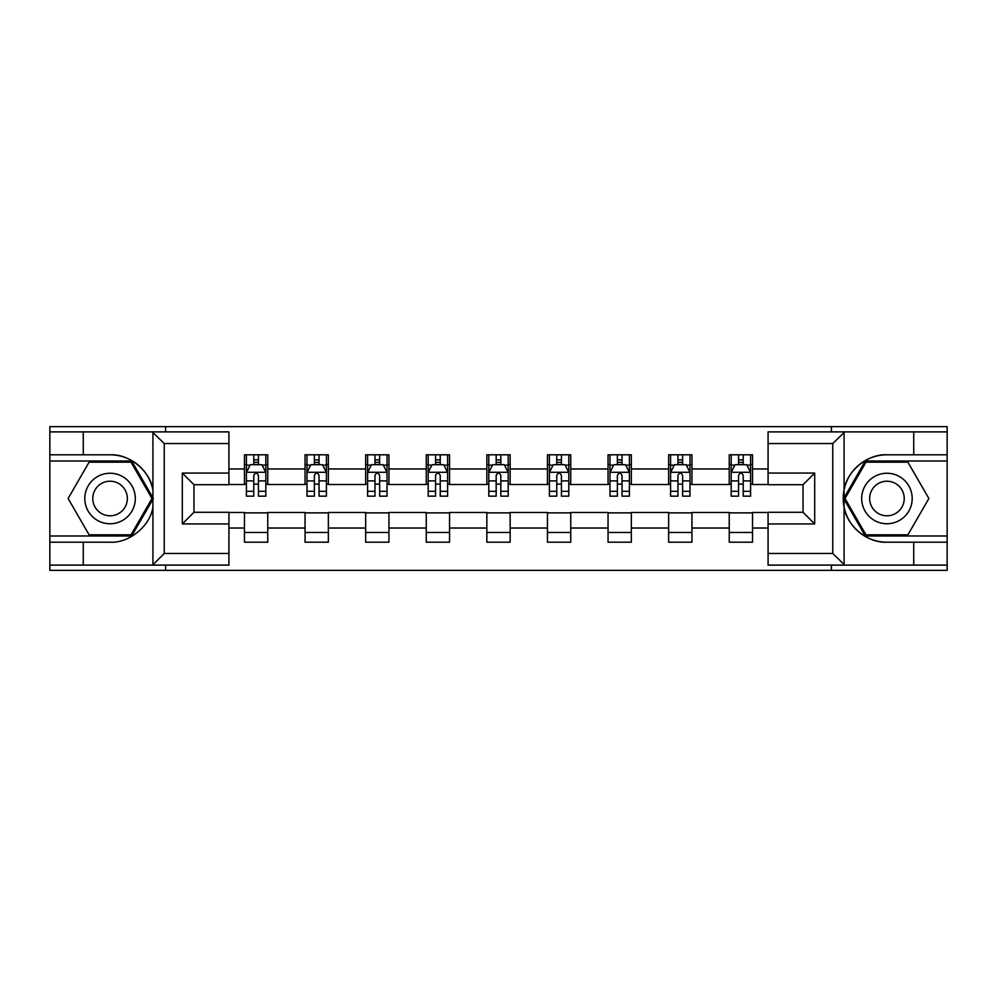 <?xml version="1.0" encoding="UTF-8"?>
<svg xmlns="http://www.w3.org/2000/svg" width="997" height="997" viewBox="0 0 997 997"><rect width="100%" height="100%" fill="white"/><g stroke="black" fill="none" stroke-linecap="round" stroke-linejoin="round"><path stroke-width="1.5" d="M228.924 443.54L164.243 443.54L152.242 431.888L228.924 431.888L228.924 484.716L193.966 484.716L193.966 512.284L228.924 512.284L228.924 565.112L152.242 565.112L152.927 564.776L152.927 506.962C150.435 525.868 129.099 543.402 110.056 542.194L49.85 542.194L49.85 570.359L947.15 570.359L947.15 461.013L865.296 461.013L843.661 498.5L865.296 535.987L947.15 535.987M886.944 454.806C867.901 453.598 846.565 471.132 844.073 490.038L844.073 506.962C846.565 525.868 867.901 543.402 886.944 542.194A43.694 43.694 0 0 1 843.238 498.5A43.694 43.694 0 0 1 886.944 454.806L947.15 454.806L947.15 426.641L831.398 426.641L831.398 431.888M831.398 426.641L49.85 426.641L49.85 535.987L131.704 535.987L153.339 498.5L131.704 461.013L49.85 461.013M831.398 565.112L831.398 570.359M165.602 570.359L165.602 565.112M165.602 431.888L165.602 426.641M768.076 484.517L752.536 484.517L752.536 454.806L729.231 454.806L729.231 468.976L691.943 468.976L691.943 454.806L668.638 454.806L668.638 468.976L631.35 468.976L631.35 454.806L608.045 454.806L608.045 468.976L570.745 468.976L570.745 454.806L547.44 454.806L547.44 468.976L510.152 468.976L510.152 454.806L486.848 454.806L486.848 468.976L449.56 468.976L449.56 454.806L426.255 454.806L426.255 468.976L388.955 468.976L388.955 454.806L365.65 454.806L365.65 468.976L328.362 468.976L328.362 454.806L305.057 454.806L305.057 468.976L267.769 468.976L267.769 454.806L244.464 454.806L244.464 468.976L228.924 468.976M752.536 468.976L768.076 468.976M768.076 528.024L752.536 528.024L752.536 542.194L729.231 542.194L729.231 528.024L691.943 528.024L691.943 542.194L668.638 542.194L668.638 528.024L631.35 528.024L631.35 542.194L608.045 542.194L608.045 528.024L570.745 528.024L570.745 542.194L547.44 542.194L547.44 528.024L510.152 528.024L510.152 542.194L486.848 542.194L486.848 528.024L449.56 528.024L449.56 542.194L426.255 542.194L426.255 528.024L388.955 528.024L388.955 542.194L365.65 542.194L365.65 528.024L328.362 528.024L328.362 542.194L305.057 542.194L305.057 528.024L267.769 528.024L267.769 542.194L244.464 542.194L244.464 528.024L228.924 528.024M729.231 468.976L729.231 484.517L691.943 484.517L691.943 468.976M691.943 528.024L691.943 512.483L729.231 512.483L729.231 528.024M668.638 468.976L668.638 484.517L631.35 484.517L631.35 468.976M631.35 528.024L631.35 512.483L668.638 512.483L668.638 528.024M608.045 468.976L608.045 484.517L570.745 484.517L570.745 468.976M570.745 528.024L570.745 512.483L608.045 512.483L608.045 528.024M547.44 468.976L547.44 484.517L510.152 484.517L510.152 468.976M510.152 528.024L510.152 512.483L547.44 512.483L547.44 528.024M486.848 468.976L486.848 484.517L449.56 484.517L449.56 468.976M449.56 528.024L449.56 512.483L486.848 512.483L486.848 528.024M426.255 468.976L426.255 484.517L388.955 484.517L388.955 468.976M388.955 528.024L388.955 512.483L426.255 512.483L426.255 528.024M365.65 468.976L365.65 484.517L328.362 484.517L328.362 468.976M328.362 528.024L328.362 512.483L365.65 512.483L365.65 528.024M305.057 468.976L305.057 484.517L267.769 484.517L267.769 468.976M267.769 528.024L267.769 512.483L305.057 512.483L305.057 528.024M244.464 468.976L244.464 484.517L228.924 484.517M228.924 512.483L244.464 512.483L244.464 528.024M752.536 528.024L752.536 512.483L768.076 512.483M244.464 464.515L246.396 464.515M253.786 464.515L258.447 464.515M265.825 464.515L267.769 464.515M244.464 484.131L246.396 484.131M253.786 484.131L258.447 484.131M265.825 484.131L267.769 484.131M244.464 512.869L267.769 512.869M244.464 532.485L267.769 532.485M305.057 512.869L328.362 512.869M305.057 532.485L328.362 532.485M305.057 464.515L307.001 464.515M314.379 464.515L319.04 464.515M326.418 464.515L328.362 464.515M305.057 484.131L307.001 484.131M314.379 484.131L319.04 484.131M326.418 484.131L328.362 484.131M365.65 512.869L388.955 512.869M365.65 532.485L388.955 532.485M365.65 464.515L367.594 464.515M374.972 464.515L379.633 464.515M387.023 464.515L388.955 464.515M365.65 484.131L367.594 484.131M374.972 484.131L379.633 484.131M387.023 484.131L388.955 484.131M426.255 512.869L449.56 512.869M426.255 532.485L449.56 532.485M426.255 464.515L428.187 464.515M435.577 464.515L440.238 464.515M447.616 464.515L449.56 464.515M426.255 484.131L428.187 484.131M435.577 484.131L440.238 484.131M447.616 484.131L449.56 484.131M486.848 512.869L510.152 512.869M486.848 532.485L510.152 532.485M486.848 464.515L488.792 464.515M496.17 464.515L500.83 464.515M508.208 464.515L510.152 464.515M486.848 484.131L488.792 484.131M496.17 484.131L500.83 484.131M508.208 484.131L510.152 484.131M547.44 512.869L570.745 512.869M547.44 532.485L570.745 532.485M547.44 464.515L549.384 464.515M556.762 464.515L561.423 464.515M568.813 464.515L570.745 464.515M547.44 484.131L549.384 484.131M556.762 484.131L561.423 484.131M568.813 484.131L570.745 484.131M608.045 512.869L631.35 512.869M608.045 532.485L631.35 532.485M608.045 464.515L609.977 464.515M617.367 464.515L622.028 464.515M629.406 464.515L631.35 464.515M608.045 484.131L609.977 484.131M617.367 484.131L622.028 484.131M629.406 484.131L631.35 484.131M668.638 512.869L691.943 512.869M668.638 532.485L691.943 532.485M668.638 464.515L670.582 464.515M677.96 464.515L682.621 464.515M689.999 464.515L691.943 464.515M668.638 484.131L670.582 484.131M677.96 484.131L682.621 484.131M689.999 484.131L691.943 484.131M729.231 512.869L752.536 512.869M729.231 532.485L752.536 532.485M729.231 464.515L731.175 464.515M738.553 464.515L743.214 464.515M750.604 464.515L752.536 464.515M729.231 484.131L731.175 484.131M738.553 484.131L743.214 484.131M750.604 484.131L752.536 484.131M258.447 459.854L253.786 459.854M265.825 491.297L258.447 491.297L258.447 496.17L265.825 496.17L265.825 472.478L261.937 464.702L250.284 464.702L246.396 472.478L246.396 496.17L253.786 496.17L253.786 491.297L246.396 491.297M246.396 472.478L246.396 454.806M265.825 472.478L265.825 454.806M253.786 464.702L253.786 454.806M258.447 454.806L258.447 464.702M258.447 491.297L258.447 475.382C256.89 472.391 255.332 472.391 253.786 475.382L253.786 491.297M122.681 476.628A25.249 25.249 0 0 0 88.197 485.875A25.249 25.249 0 0 0 97.432 520.372A25.249 25.249 0 0 0 131.928 511.125A25.249 25.249 0 0 0 122.681 476.628M118.705 483.533A17.285 17.285 0 0 0 95.089 489.851A17.285 17.285 0 0 0 101.42 513.467A17.285 17.285 0 0 0 125.024 507.149A17.285 17.285 0 0 0 118.705 483.533M131.031 534.816L89.094 534.816L68.12 498.5L89.094 462.184L131.031 462.184L151.993 498.5L131.031 534.816M899.568 476.628A25.249 25.249 0 0 0 865.072 485.875A25.249 25.249 0 0 0 874.319 520.372A25.249 25.249 0 0 0 908.803 511.125A25.249 25.249 0 0 0 899.568 476.628M895.58 483.533A17.285 17.285 0 0 0 871.976 489.851A17.285 17.285 0 0 0 878.295 513.467A17.285 17.285 0 0 0 901.911 507.149A17.285 17.285 0 0 0 895.58 483.533M907.906 534.816L865.969 534.816L845.007 498.5L865.969 462.184L907.906 462.184L928.88 498.5L907.906 534.816M83.262 542.194L83.262 565.112L49.85 565.112M152.242 565.112L83.262 565.112M49.85 542.194L49.85 535.987M152.242 431.888L83.262 431.888L83.262 454.806L49.85 454.806M83.262 431.888L49.85 431.888M110.056 454.806A43.694 43.694 0 0 1 152.927 490.038C150.435 471.132 129.099 453.598 110.056 454.806L83.262 454.806M152.927 506.962L152.927 432.224M193.966 484.716L182.314 473.052L228.924 473.052M228.924 523.948L182.314 523.948L193.966 512.284M152.927 564.776L164.243 553.46L228.924 553.46M844.758 431.888L832.757 443.54L768.076 443.54L768.076 431.888L947.15 431.888M913.738 454.806L913.738 431.888M768.076 553.46L832.757 553.46L844.758 565.112L768.076 565.112L768.076 512.284L803.034 512.284L803.034 484.716L768.076 484.716L768.076 443.54M947.15 454.806L947.15 461.013M844.758 565.112L913.738 565.112L913.738 542.194L947.15 542.194M913.738 565.112L947.15 565.112M886.944 542.194L913.738 542.194M803.034 512.284L814.686 523.948L768.076 523.948M768.076 473.052L814.686 473.052L803.034 484.716M319.04 459.854L314.379 459.854M326.418 491.297L319.04 491.297L319.04 496.17L326.418 496.17L326.418 472.478L322.542 464.702L310.877 464.702L307.001 472.478L307.001 496.17L314.379 496.17L314.379 491.297L307.001 491.297M307.001 472.478L307.001 454.806M326.418 472.478L326.418 454.806M314.379 464.702L314.379 454.806M319.04 454.806L319.04 464.702M319.04 491.297L319.04 475.382C317.482 472.391 315.937 472.391 314.379 475.382L314.379 491.297M379.633 459.854L374.972 459.854M387.023 491.297L379.633 491.297L379.633 496.17L387.023 496.17L387.023 472.478L383.135 464.702L371.482 464.702L367.594 472.478L367.594 496.17L374.972 496.17L374.972 491.297L367.594 491.297M367.594 472.478L367.594 454.806M387.023 472.478L387.023 454.806M374.972 464.702L374.972 454.806M379.633 454.806L379.633 464.702M379.633 491.297L379.633 475.382C378.087 472.391 376.53 472.391 374.972 475.382L374.972 491.297M440.238 459.854L435.577 459.854M447.616 491.297L440.238 491.297L440.238 496.17L447.616 496.17L447.616 472.478L443.727 464.702L432.075 464.702L428.187 472.478L428.187 496.17L435.577 496.17L435.577 491.297L428.187 491.297M428.187 472.478L428.187 454.806M447.616 472.478L447.616 454.806M435.577 464.702L435.577 454.806M440.238 454.806L440.238 464.702M440.238 491.297L440.238 475.382C438.68 472.391 437.122 472.391 435.577 475.382L435.577 491.297M500.83 459.854L496.17 459.854M508.208 491.297L500.83 491.297L500.83 496.17L508.208 496.17L508.208 472.478L504.332 464.702L492.668 464.702L488.792 472.478L488.792 496.17L496.17 496.17L496.17 491.297L488.792 491.297M488.792 472.478L488.792 454.806M508.208 472.478L508.208 454.806M496.17 464.702L496.17 454.806M500.83 454.806L500.83 464.702M500.83 491.297L500.83 475.382C499.285 472.391 497.727 472.391 496.17 475.382L496.17 491.297M561.423 459.854L556.762 459.854M568.813 491.297L561.423 491.297L561.423 496.17L568.813 496.17L568.813 472.478L564.925 464.702L553.273 464.702L549.384 472.478L549.384 496.17L556.762 496.17L556.762 491.297L549.384 491.297M549.384 472.478L549.384 454.806M568.813 472.478L568.813 454.806M556.762 464.702L556.762 454.806M561.423 454.806L561.423 464.702M561.423 491.297L561.423 475.382C559.878 472.391 558.32 472.391 556.762 475.382L556.762 491.297M622.028 459.854L617.367 459.854M629.406 491.297L622.028 491.297L622.028 496.17L629.406 496.17L629.406 472.478L625.518 464.702L613.865 464.702L609.977 472.478L609.977 496.17L617.367 496.17L617.367 491.297L609.977 491.297M609.977 472.478L609.977 454.806M629.406 472.478L629.406 454.806M617.367 464.702L617.367 454.806M622.028 454.806L622.028 464.702M622.028 491.297L622.028 475.382C620.47 472.391 618.925 472.391 617.367 475.382L617.367 491.297M682.621 459.854L677.96 459.854M689.999 491.297L682.621 491.297L682.621 496.17L689.999 496.17L689.999 472.478L686.123 464.702L674.458 464.702L670.582 472.478L670.582 496.17L677.96 496.17L677.96 491.297L670.582 491.297M670.582 472.478L670.582 454.806M689.999 472.478L689.999 454.806M677.96 464.702L677.96 454.806M682.621 454.806L682.621 464.702M682.621 491.297L682.621 475.382C681.076 472.391 679.518 472.391 677.96 475.382L677.96 491.297M743.214 459.854L738.553 459.854M750.604 491.297L743.214 491.297L743.214 496.17L750.604 496.17L750.604 472.478L746.716 464.702L735.063 464.702L731.175 472.478L731.175 496.17L738.553 496.17L738.553 491.297L731.175 491.297M731.175 472.478L731.175 454.806M750.604 472.478L750.604 454.806M738.553 464.702L738.553 454.806M743.214 454.806L743.214 464.702M743.214 491.297L743.214 475.382C741.668 472.391 740.11 472.391 738.553 475.382L738.553 491.297M265.725 472.279L246.496 472.279M246.396 465.175L250.048 465.175M262.174 465.175L265.825 465.175M253.786 480.89L246.396 480.89M265.825 480.89L258.447 480.89M258.447 462.321L253.786 462.321M164.243 443.54L164.243 553.46M182.314 523.948L182.314 473.052M844.073 432.224L844.073 490.038M844.073 506.962L844.073 564.776M832.757 553.46L832.757 443.54M814.686 473.052L814.686 523.948M326.318 472.279L307.101 472.279M307.001 465.175L310.653 465.175M322.766 465.175L326.418 465.175M314.379 480.89L307.001 480.89M326.418 480.89L319.04 480.89M319.04 462.321L314.379 462.321M386.923 472.279L367.694 472.279M367.594 465.175L371.245 465.175M383.371 465.175L387.023 465.175M374.972 480.89L367.594 480.89M387.023 480.89L379.633 480.89M379.633 462.321L374.972 462.321M447.516 472.279L428.286 472.279M428.187 465.175L431.838 465.175M443.964 465.175L447.616 465.175M435.577 480.89L428.187 480.89M447.616 480.89L440.238 480.89M440.238 462.321L435.577 462.321M508.109 472.279L488.891 472.279M488.792 465.175L492.443 465.175M504.557 465.175L508.208 465.175M496.17 480.89L488.792 480.89M508.208 480.89L500.83 480.89M500.83 462.321L496.17 462.321M568.714 472.279L549.484 472.279M549.384 465.175L553.036 465.175M565.162 465.175L568.813 465.175M556.762 480.89L549.384 480.89M568.813 480.89L561.423 480.89M561.423 462.321L556.762 462.321M629.306 472.279L610.077 472.279M609.977 465.175L613.629 465.175M625.755 465.175L629.406 465.175M617.367 480.89L609.977 480.89M629.406 480.89L622.028 480.89M622.028 462.321L617.367 462.321M689.899 472.279L670.682 472.279M670.582 465.175L674.234 465.175M686.347 465.175L689.999 465.175M677.96 480.89L670.582 480.89M689.999 480.89L682.621 480.89M682.621 462.321L677.96 462.321M750.504 472.279L731.275 472.279M731.175 465.175L734.826 465.175M746.952 465.175L750.604 465.175M738.553 480.89L731.175 480.89M750.604 480.89L743.214 480.89M743.214 462.321L738.553 462.321"/></g></svg>
